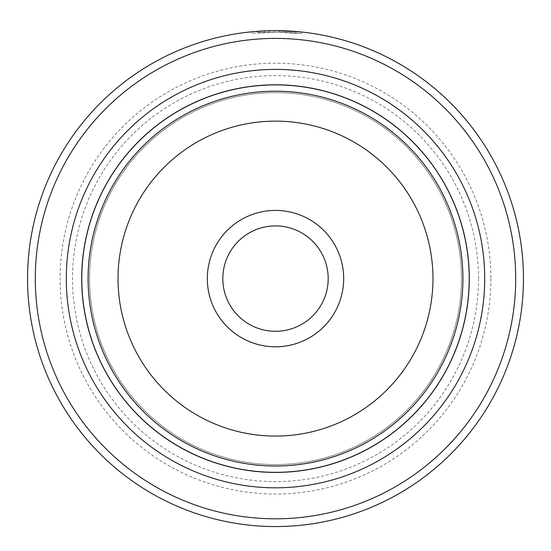 <?xml version="1.0" encoding="UTF-8"?>
<svg xmlns="http://www.w3.org/2000/svg" width="551" height="551" viewBox="0 0 551 551"><rect width="100%" height="100%" fill="white"/><g stroke="black" fill="none" stroke-linecap="round" stroke-linejoin="round"><path stroke-width="0.41" stroke-dasharray="2.75 2.07" d="M469.211 278.606A193.711 193.711 0 0 0 275.5 84.895A193.711 193.711 0 0 0 81.789 278.606A193.711 193.711 0 0 1 275.5 84.895A193.711 193.711 0 0 1 469.211 278.606A193.711 193.711 0 0 0 275.5 84.895A193.711 193.711 0 0 0 81.789 278.606A193.711 193.711 0 0 1 275.5 84.895A193.711 193.711 0 0 1 469.211 278.606A193.711 193.711 0 0 1 275.5 472.317A193.711 193.711 0 0 1 81.789 278.606A193.711 193.711 0 0 0 275.5 472.317A193.711 193.711 0 0 0 469.211 278.606A193.711 193.711 0 0 1 275.5 472.317A193.711 193.711 0 0 1 81.789 278.606A193.711 193.711 0 0 0 275.5 472.317A193.711 193.711 0 0 0 469.211 278.606A193.711 193.711 0 0 1 275.5 472.317A193.711 193.711 0 0 1 81.789 278.606A193.711 193.711 0 0 1 275.5 84.895A193.711 193.711 0 0 1 469.211 278.606A193.711 193.711 0 0 1 275.5 472.317A193.711 193.711 0 0 1 81.789 278.606A193.711 193.711 0 0 1 275.5 84.895A193.711 193.711 0 0 1 469.211 278.606M222.811 278.606A52.689 52.689 0 0 0 275.5 331.296A52.689 52.689 0 0 0 328.189 278.606A52.689 52.689 0 0 1 275.5 331.296A52.689 52.689 0 0 1 222.811 278.606A52.689 52.689 0 0 1 275.5 225.917A52.689 52.689 0 0 1 328.189 278.606A52.689 52.689 0 0 1 275.5 331.296A52.689 52.689 0 0 1 222.811 278.606A52.689 52.689 0 0 1 275.5 225.917A52.689 52.689 0 0 1 328.189 278.606A52.689 52.689 0 0 0 275.5 225.917A52.689 52.689 0 0 0 222.811 278.606M469.3 278.606A193.8 193.8 0 0 0 275.5 84.806A193.8 193.8 0 0 0 81.7 278.606A193.8 193.8 0 0 0 275.5 472.414A193.8 193.8 0 0 0 469.3 278.606M264.301 32.461A246.4 246.4 0 0 0 259.321 32.736L274.267 32.213L251.848 33.342L276.76 32.213L261.016 32.633L261.016 31.083L256.828 31.359L256.828 32.915L269.287 32.282L269.287 30.732L260.995 31.083L274.267 30.663L259.321 31.187A247.95 247.95 0 0 1 264.301 30.911L269.287 30.732L269.287 32.282L264.301 32.461L264.301 30.911M258.86 31.214L276.76 30.663L251.841 31.786L261.016 31.083L260.995 32.633M276.76 30.663C299.84 31.648 302.327 31.703 284.233 30.808A247.95 247.95 0 0 0 279.254 30.684L279.254 32.233A246.4 246.4 0 0 1 284.233 32.364C302.327 33.253 299.84 33.205 276.76 32.213L301.673 33.597L279.254 32.233L279.254 30.684L301.183 31.992M274.267 32.213L274.267 30.663L274.267 32.213M207.314 278.606A68.186 68.186 0 0 0 275.5 346.793A68.186 68.186 0 0 0 343.686 278.606A68.186 68.186 0 0 0 275.5 210.42A68.186 68.186 0 0 0 207.314 278.606M89.537 278.606A185.963 185.963 0 0 1 275.5 92.644A185.963 185.963 0 0 1 461.462 278.606A185.963 185.963 0 0 1 275.5 464.569A185.963 185.963 0 0 1 89.537 278.606A185.963 185.963 0 0 1 275.5 92.644A185.963 185.963 0 0 1 461.462 278.606A185.963 185.963 0 0 1 275.5 464.569A185.963 185.963 0 0 1 89.537 278.606A185.963 185.963 0 0 1 275.5 92.644A185.963 185.963 0 0 1 461.462 278.606A185.963 185.963 0 0 1 275.5 464.569A185.963 185.963 0 0 1 89.537 278.606A185.963 185.963 0 0 1 275.5 92.644A185.963 185.963 0 0 1 461.462 278.606A185.963 185.963 0 0 1 275.5 464.569A185.963 185.963 0 0 1 89.537 278.606A185.963 185.963 0 0 1 275.5 92.644A185.963 185.963 0 0 1 461.462 278.606A185.963 185.963 0 0 0 275.5 92.644A185.963 185.963 0 0 0 89.537 278.606M490.907 278.606A215.407 215.407 0 0 1 275.5 494.013A215.407 215.407 0 0 1 60.093 278.606A215.407 215.407 0 0 1 275.5 63.2A215.407 215.407 0 0 1 490.907 278.606M484.708 278.606A209.208 209.208 0 0 1 275.5 487.814A209.208 209.208 0 0 1 66.292 278.606A209.208 209.208 0 0 1 275.5 69.398A209.208 209.208 0 0 1 484.708 278.606M478.509 278.606A203.009 203.009 0 0 1 275.5 481.615A203.009 203.009 0 0 1 72.491 278.606A203.009 203.009 0 0 1 275.5 75.597A203.009 203.009 0 0 1 478.509 278.606M35.298 278.606A240.202 240.202 0 0 1 275.5 38.405A240.202 240.202 0 0 1 515.702 278.606A240.202 240.202 0 0 1 275.5 518.808A240.202 240.202 0 0 1 35.298 278.606M523.45 278.606A247.95 247.95 0 0 0 275.5 30.656A247.95 247.95 0 0 0 27.55 278.606A247.95 247.95 0 0 0 275.5 526.556A247.95 247.95 0 0 0 523.45 278.606M284.233 32.364L296.693 33.122L296.693 31.565L284.233 30.808L284.233 32.364L284.233 30.808M264.535 32.447L264.535 30.897M259.321 32.736L259.321 31.187M257.469 32.867L257.469 31.311M462.909 278.606A187.409 187.409 0 0 0 275.5 91.197A187.409 187.409 0 0 0 88.091 278.606A187.409 187.409 0 0 0 275.5 466.015A187.409 187.409 0 0 0 462.909 278.606M118.031 278.606A157.469 157.469 0 0 1 275.5 121.137A157.469 157.469 0 0 1 432.969 278.606A157.469 157.469 0 0 1 275.5 436.075A157.469 157.469 0 0 1 118.031 278.606M301.673 33.597L301.673 32.041M251.848 33.342L251.848 31.786"/><path stroke-width="0.83" d="M81.789 278.606A193.711 193.711 0 0 1 275.5 84.895A193.711 193.711 0 0 1 469.211 278.606A193.711 193.711 0 0 1 275.5 472.317A193.711 193.711 0 0 1 81.789 278.606M343.686 278.606A68.186 68.186 0 0 1 275.5 346.793A68.186 68.186 0 0 1 207.314 278.606A68.186 68.186 0 0 1 275.5 210.42A68.186 68.186 0 0 1 343.686 278.606M222.811 278.606A52.689 52.689 0 0 0 275.5 331.296A52.689 52.689 0 0 0 328.189 278.606A52.689 52.689 0 0 0 275.5 225.917A52.689 52.689 0 0 0 222.811 278.606M469.3 278.606A193.807 193.807 0 0 0 275.5 84.806A193.807 193.807 0 0 0 81.693 278.606A193.807 193.807 0 0 0 275.5 472.414A193.807 193.807 0 0 0 469.3 278.606M256.828 31.359L258.86 31.214M301.183 31.992L276.76 30.663M484.708 278.606A209.208 209.208 0 0 1 275.5 487.814A209.208 209.208 0 0 1 66.292 278.606A209.208 209.208 0 0 1 275.5 69.398A209.208 209.208 0 0 1 484.708 278.606M515.702 278.606A240.202 240.202 0 0 0 275.5 38.405A240.202 240.202 0 0 0 35.298 278.606A240.202 240.202 0 0 0 275.5 518.808A240.202 240.202 0 0 0 515.702 278.606M27.55 278.606A247.95 247.95 0 0 1 275.5 30.656A247.95 247.95 0 0 1 523.45 278.606A247.95 247.95 0 0 1 275.5 526.556A247.95 247.95 0 0 1 27.55 278.606M268.833 30.746L269.287 30.732M88.091 278.606A187.409 187.409 0 0 1 275.5 91.197A187.409 187.409 0 0 1 462.909 278.606A187.409 187.409 0 0 1 275.5 466.015A187.409 187.409 0 0 1 88.091 278.606M432.969 278.606A157.469 157.469 0 0 0 275.5 121.137A157.469 157.469 0 0 0 118.031 278.606A157.469 157.469 0 0 0 275.5 436.075A157.469 157.469 0 0 0 432.969 278.606"/></g></svg>
